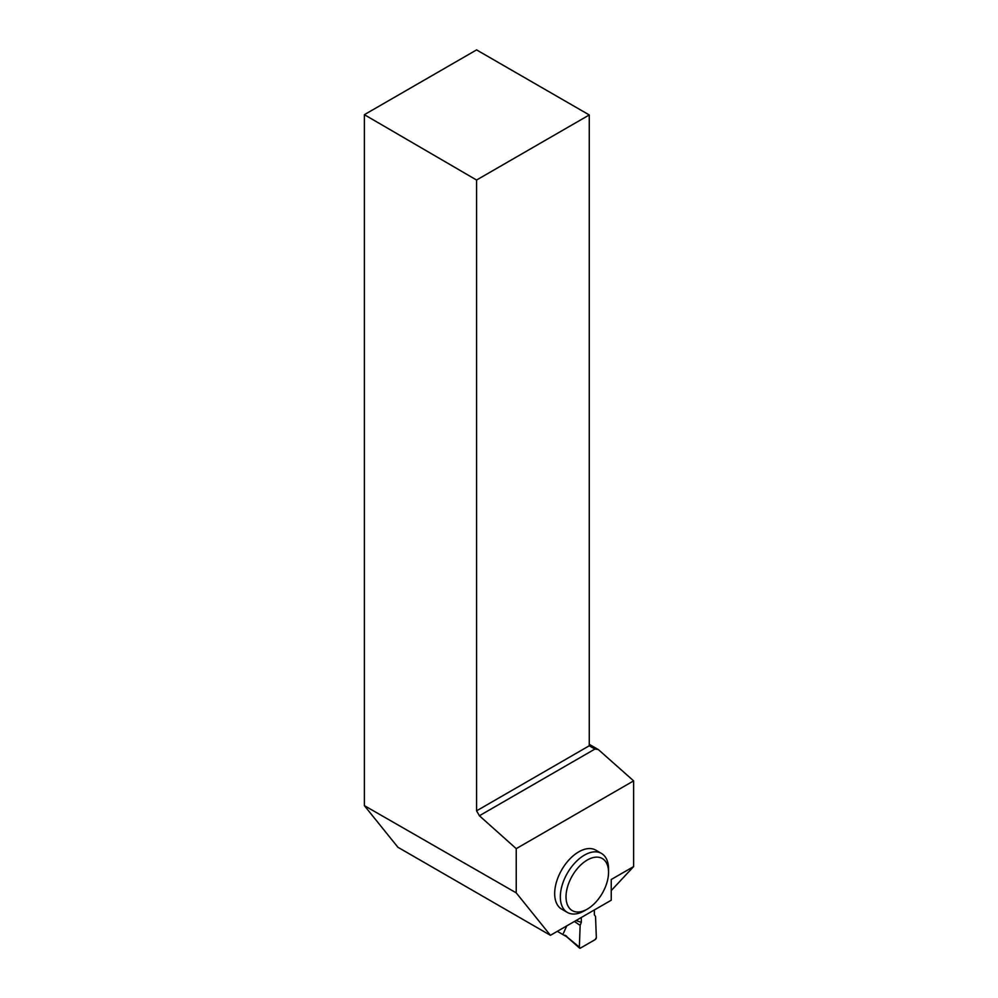 <?xml version="1.0" encoding="UTF-8"?>
<svg xmlns="http://www.w3.org/2000/svg" width="998" height="998" viewBox="0 0 998 998"><rect width="100%" height="100%" fill="white"/><g stroke="black" fill="none" stroke-linecap="round" stroke-linejoin="round"><path stroke-width="1.5" d="M565.317 935.525L580.474 948.088L595.22 939.567L596.342 937.546L595.532 916.476L594.359 914.817L594.359 909.951L594.359 914.817L595.532 916.476L596.342 937.546A1.609 0.923 120 0 1 595.22 939.567L580.474 948.088A1.609 0.923 -60 0 1 579.589 948.1A1.609 0.923 -60 0 1 579.339 947.376L580.15 925.358L581.323 922.339L575.983 920.555M566.764 925.882L563.383 933.33M579.339 947.376L580.15 925.358L581.323 922.339L581.323 917.474L581.323 922.339M574.386 921.478L580.15 925.358M589.257 744.333L598.338 749.573L633.63 780.873L633.63 866.576L611.238 879.5L611.238 900.208L550.422 935.313L397.903 847.252L364.37 805.635L516.228 892.861L550.422 935.313M633.63 780.873L516.228 848.649L516.228 892.861M601.482 853.427L595.806 850.146A34.082 19.673 120 0 0 569.546 859.278A34.082 19.673 120 0 0 554.676 893.572A34.082 19.673 120 0 0 561.737 909.178L567.4 912.446A34.082 19.673 -60 0 1 560.34 896.853A34.082 19.673 -60 0 1 575.222 862.559A34.082 19.673 -60 0 1 601.482 853.427A34.082 19.673 -60 0 1 608.543 869.021L608.543 872.302A30.065 17.365 -60 0 1 587.273 909.128A30.065 17.365 -60 0 1 566.016 896.853A30.065 17.365 -60 0 1 587.273 860.027A30.065 17.365 -60 0 1 608.543 872.302M633.63 866.576L611.238 890.578M364.37 114.683L476.57 49.9L589.257 114.957L476.57 180.027L364.37 114.683L364.37 805.635M476.57 180.027L476.57 810.838L479.389 815.753L516.228 848.649M479.389 815.753L594.933 749.049L589.257 745.78L589.257 114.957M476.57 810.838L589.257 745.78M598.338 749.573L594.933 749.049M587.273 909.128L584.441 910.762A34.082 19.673 -60 0 1 567.4 912.446M564.918 935.176L566.565 936.124M557.321 931.334L566.652 936.723M579.589 948.1L565.355 935.575"/></g></svg>

